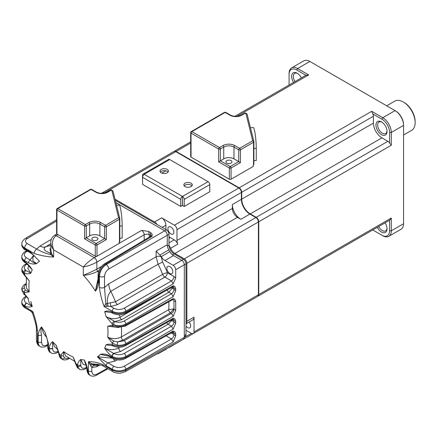 <?xml version="1.0" encoding="UTF-8"?>
<svg xmlns="http://www.w3.org/2000/svg" width="437" height="437" viewBox="0 0 437 437"><rect width="100%" height="100%" fill="white"/><g stroke="black" fill="none" stroke-linecap="round" stroke-linejoin="round"><path stroke-width="0.66" d="M191.04 186.604A4.217 2.436 180 0 1 186.441 187.129A4.217 2.436 180 0 1 183.84 184.884A4.217 2.436 180 0 1 188.057 182.447A4.217 2.436 180 0 1 192.275 184.884A4.217 2.436 180 0 1 191.04 186.604M142.571 177.307L142.571 184.392L180.732 206.422L180.732 199.343L142.571 177.307A2.409 1.393 -60 0 1 144.276 174.358L144.188 174.308A2.409 1.393 -120 0 0 142.981 174.188A2.409 1.393 -120 0 0 142.484 175.292L142.571 182.426M180.732 199.343A2.409 1.393 -60 0 1 182.437 196.388L182.519 196.437A2.409 1.393 60 0 1 184.223 199.392L184.223 206.472L182.519 205.488L182.437 198.36L182.437 205.439L180.732 206.422M144.188 174.308L169.742 159.554L208.072 181.688L182.519 196.437M167.185 172.833A4.217 2.436 180 0 1 162.591 173.363A4.217 2.436 180 0 1 159.991 171.113A4.217 2.436 180 0 1 164.203 168.677A4.217 2.436 180 0 1 168.42 171.113A4.217 2.436 180 0 1 167.185 172.833M191.914 185.867A4.217 2.436 -0 0 0 188.057 184.414A4.217 2.436 -0 0 0 184.201 185.867M168.065 172.096A4.217 2.436 -0 0 0 164.203 170.643A4.217 2.436 -0 0 0 160.346 172.096M208.072 181.688A2.409 1.393 -120 0 1 209.776 184.638L209.776 191.717L184.223 206.472M161.881 173.145L165.869 170.84M169.742 159.554A2.409 1.393 -120 0 0 168.54 159.434L142.981 174.188M144.276 174.358L182.437 196.388L182.437 198.36M149.285 237.111L149.285 234.806L148.591 231.424L141.643 230.365C143.205 231.435 144.057 232.91 144.199 234.795L144.199 240.148M148.591 231.424L150.623 232.599C152.049 233.691 152.502 234.937 151.983 236.335L105.459 264.139C101.389 267.034 99.15 270.962 98.751 275.938A2.409 1.393 180 0 1 98.046 274.955L98.046 281.958L95.375 291.113L98.046 278.839M115.86 202.61L164.716 230.818C166.268 231.889 167.12 233.363 167.273 235.243L167.273 244.753A7.227 4.173 60 0 0 168.819 249.882A72.28 41.728 60 0 1 169.851 251.663A7.227 4.173 60 0 0 173.516 255.569L181.754 260.326C183.3 261.397 184.152 262.872 184.31 264.751L184.31 337.533L183.545 339.199L125.048 371.805A3.616 2.087 60.9 0 0 125.818 370.134L125.818 369.249C121.278 371.395 116.755 371.401 112.249 369.27A2.409 1.393 -60 0 1 113.937 366.326L97.418 356.805L111.566 358.072M119.814 238.28L122.18 238.083L122.18 225.891A13.252 1.529 -94.7 0 0 121.164 212.158A13.252 1.529 -94.7 0 0 119.219 205.111L116.532 205.33M119.421 241.89A2.409 1.393 180 0 1 119.143 242.453M112.708 190.843A1.207 0.694 120 0 0 112.506 190.598A1.207 0.694 120 0 0 111.905 190.652L111.135 190.21A1.207 0.694 -60 0 1 111.741 190.155A1.207 1.207 0 0 0 110.534 190.155L107.125 192.122C103.553 193.788 99.98 193.788 96.408 192.122A1.207 0.694 120 0 0 95.807 192.182L91.033 189.423A1.207 0.694 -60 0 1 91.639 189.363A1.207 1.207 0 0 0 90.432 189.363A1.207 0.694 60 0 1 91.033 189.423L57.815 208.607A1.207 0.694 -120 0 0 57.209 208.547A1.207 1.207 0 0 0 56.608 209.591L56.608 233.587A1.207 0.694 -0 0 0 56.963 234.079L95.293 256.213A1.207 0.694 -0 0 0 96.998 256.213L119.143 243.425L119.143 242.049L119.465 241.863A1.207 0.694 -0 0 0 119.814 241.371A1.207 0.694 -0 0 0 119.804 241.273L119.804 218.844M119.465 241.863L119.465 219.243A1.207 0.694 -0 0 0 119.814 218.746A1.207 0.694 -0 0 0 119.804 218.647A1.207 0.972 166.1 0 0 118.613 217.763A1.207 0.694 60 0 1 119.465 219.243L106.366 226.803A1.207 0.694 -120 0 0 105.514 225.328A1.207 0.694 120 0 0 104.662 226.803A1.207 0.694 -0 0 0 106.366 226.803L106.366 239.591L99.893 235.849A7.227 4.173 -0 0 0 89.672 235.849L86.264 237.815L86.264 226.016A1.207 0.694 -120 0 0 85.412 224.542A1.207 0.694 120 0 0 84.56 226.016A1.207 0.694 -0 0 0 86.264 226.016L89.672 224.05A1.207 0.694 60 0 0 88.82 222.57L85.412 224.542L57.815 208.607A1.207 0.694 -60 0 0 56.963 210.082L56.963 234.079M56.608 209.591A1.207 0.694 -0 0 0 56.963 210.082L84.56 226.016L84.56 238.804L86.264 237.815L96.145 243.524L104.662 238.602L104.662 226.803L99.893 224.05A7.227 4.173 -0 0 0 89.672 224.05L89.672 235.849M92.737 237.619A3.01 1.737 180 0 1 96.02 237.242A3.01 1.737 180 0 1 97.877 238.853A3.01 1.737 180 0 1 94.867 240.59A3.01 1.737 180 0 1 91.857 238.853A3.01 1.737 180 0 1 92.737 237.619M50.812 242.475L50.807 249.396L51.539 253.487L53.636 257.071L53.636 249.888C51.795 247.44 50.856 244.971 50.812 242.475C50.681 239.656 51.845 237.329 54.297 235.499A3.616 2.087 59.1 0 1 56.133 235.663C52.303 238.695 51.473 243.436 53.636 249.888L83.287 267.007L83.287 275.261A55.903 32.278 60 0 1 95.375 291.113C97.145 289.021 98.27 286.295 98.751 282.941A2.409 1.393 180 0 1 98.046 281.958M57.886 234.614L56.133 235.663L94.305 257.699C89.929 260.414 86.258 263.516 83.287 267.007C87.793 266.182 92.316 264.554 96.856 262.124L96.856 269.116C91.557 271.852 87.034 273.901 83.287 275.261C87.569 275.173 92.382 273.862 97.735 271.339A65.539 37.839 60 0 1 98.423 272.191M51.249 252.591A3.616 1.453 -16.5 0 1 50.577 253.438L49.955 248.609M51.539 253.487A3.616 1.89 -25 0 1 50.845 254.689L53.636 257.071C47.409 256.852 40.931 255.65 34.212 253.471A3.616 2.087 -60 0 1 36.746 249.057C41.204 251.674 45.901 253.553 50.845 254.689L50.577 253.438C47.333 251.712 41.744 250.046 45.486 246.894A65.539 37.839 60 0 1 50.812 245.528M150.257 236.526L150.257 234.385A3.616 2.087 180 0 1 151.306 235.69M23.538 293.216A2.409 1.622 130 0 0 23.975 294.27L21.85 290.07L23.538 293.216L24.674 294.079L28.339 298.684M25.171 307.888L30.907 311.199L32.77 311.461L24.674 306.785A2.409 1.393 120 0 0 25.171 307.888C24.63 307.965 21.397 304.758 21.85 302.868C21.894 304.387 22.833 305.692 24.674 306.785L24.674 305.916C22.833 304.824 21.894 303.507 21.85 301.972C21.38 300.115 24.63 296.816 25.095 296.942A2.409 1.393 -120.9 0 1 26.318 297.051C23.571 299.045 23.587 301.022 26.362 302.978L26.608 303.12A2.409 1.393 120 0 0 24.92 306.064C27.678 307.211 30.115 307.32 32.245 306.392A55.903 32.278 60 0 1 30.885 301.486M32.606 313.4L32.77 311.461C35.217 318.049 36.79 324.451 37.489 330.678A3.616 2.087 180 0 1 36.429 329.198L36.429 340.215C36.746 343.378 37.762 345.334 39.472 346.099L40.182 346.508C38.871 345.7 38.205 344.225 38.172 342.089L37.489 341.69C37.516 343.832 38.177 345.301 39.472 346.099M46.388 336.9L46.327 336.736C46.939 337.943 47.42 339.926 47.786 342.679A2.409 1.393 -0 0 0 48.496 343.662L45.115 332.366A55.903 32.278 60 0 1 41.548 326.909C40.756 329.869 40.761 332.595 41.564 335.092A2.409 1.393 -0 0 1 38.172 335.081C38.653 331.727 39.778 329.001 41.548 326.909L43.427 333.092M57.345 348.917L58.815 353.702A2.409 1.169 -6.8 0 0 59.503 354.402L56.187 345.317A55.903 32.278 60 0 1 52.626 341.69L52.637 348.202A2.409 1.393 -0 0 1 49.244 348.196C49.627 345.23 50.752 343.061 52.626 341.69L54.478 346.514M62.764 359.504L61.519 358.635L60.765 355.128L63.698 351.572L65.61 355.975L74.711 361.301M73.225 357.073L75.541 363.671A2.409 0.814 -15.3 0 0 76.158 364.021L73.225 357.073A55.903 32.278 60 0 1 63.698 351.572L63.294 356.013L64.61 357.701C65.605 358.717 66.948 358.81 68.642 357.979M79.474 369.189L77.469 366.086L77.42 364.748C78.015 362.404 79.119 360.645 80.736 359.487L83.265 364.436M86.985 369.544A2.409 1.393 -0 0 0 86.974 369.686L86.974 369.396A2.409 1.393 -0 0 0 87.679 370.385C87.296 366.982 86.171 363.513 84.297 359.979A55.903 32.278 60 0 1 80.736 359.487L80.834 365.753C81.511 368.331 83.188 368.992 85.86 367.719L86.663 367.271M99.368 364.677L92.764 364.496L94.665 365.463A3.616 2.912 -73.2 0 0 91.819 367.539L88.427 361.754C92.906 361.508 97.67 362.442 102.711 364.551A3.616 2.087 120 0 0 103.46 366.206C103.214 365.469 96.457 363.999 96.845 364.338M113.483 358.832A2.409 1.355 -119.6 0 0 115.068 361.077L107.873 362.825A2.409 1.393 -60 0 0 106.186 365.764L97.418 356.805A55.903 32.278 60 0 0 100.363 354.385C102.799 353.702 105.497 353.959 108.452 355.155A2.409 1.393 -60 0 0 108.95 356.259L112.751 358.455A2.409 1.393 -60 0 1 112.249 357.351C116.755 359.487 121.278 359.514 125.818 357.433L173.161 331.049L172.659 332.153L173.243 331.863M113.937 353.538C117.318 355.139 120.71 355.128 124.113 353.511A2.409 1.366 -120 0 1 125.818 356.466C121.278 358.608 116.755 358.613 112.249 356.483A2.409 1.393 -60 0 1 113.937 353.538L113.691 353.396A2.409 1.393 -60 0 0 112.003 356.335C109.245 354.303 106.803 351.594 104.678 348.213C109.283 350.206 114.057 350.119 118.995 347.945A2.409 1.36 -119.8 0 0 120.607 351.485L113.691 353.396L104.678 348.213A55.903 32.278 60 0 0 106.038 344.875C107.852 344.056 109.922 343.979 112.249 344.64L113.615 345.219C117.935 346.688 122.005 346.497 125.818 344.646L173.161 318.262L172.659 319.365L173.243 319.081M121.404 327.368A65.539 37.839 60 0 1 121.339 336.965A2.409 1.366 -120 0 0 123.032 340.101L117.717 341.892L124.113 340.729A2.409 1.366 -120 0 1 125.818 343.679C123.398 344.995 120.552 345.509 117.285 345.219L112.249 343.182L107.704 337.167C112.216 339.205 116.761 339.134 121.339 336.965L168.72 309.675L173.871 308.91A69.734 40.259 -120 0 0 173.871 300.995L173.992 301.06A3.616 2.087 120 0 0 173.38 299.503M118.651 327.542L107.704 326.166L113.86 326.816A2.409 1.792 -81.8 0 1 113.609 326.805A2.409 1.792 -81.8 0 1 112.249 325.407L107.704 326.166A55.903 32.278 60 0 1 107.704 337.167L113.86 341.188L117.717 341.892A2.409 0.371 -84 0 0 117.285 345.219M173.992 301.06L175.718 301.634C175.483 299.858 174.636 298.842 173.161 298.591L125.818 324.975A2.409 1.393 -119.1 0 1 125.304 326.089L117.46 327.46A2.409 0.355 -83.6 0 1 117.285 326.434C120.552 326.745 123.398 326.259 125.818 324.975L125.818 324.008C122.005 325.909 117.935 326.133 113.615 324.675L112.249 323.948L106.038 316.535C110.599 319.152 115.253 319.376 120.006 317.218L163.864 291.807M112.631 313.127A2.409 1.393 -60 0 1 112.5 313.061A2.409 1.393 -60 0 1 112.003 311.963C109.245 310.811 106.803 310.702 104.678 311.636A55.903 32.278 60 0 1 106.038 316.535L114.964 321.572C118.203 322.659 121.257 322.49 124.113 321.053L171.457 293.724L173.161 296.674L125.818 324.008A2.409 1.366 -120 0 0 124.113 321.053M108.076 306.179A3.616 0.896 -107 0 0 107.387 303.425L115.45 301.776L162.624 274.365A3.616 0.759 -21.2 0 1 167.371 272.699A69.734 40.259 -120 0 0 162.591 262.031L158.096 264.248L110.769 291.304C108.005 294.614 106.879 298.651 107.387 303.425L105.743 303.802L104.153 306.561C101.706 299.979 100.128 293.571 99.434 287.349A3.616 2.087 -0 0 0 104.525 287.36L105.743 303.802A3.616 0.874 -123.9 0 1 107.223 306.206L104.153 306.561L112.249 311.237A2.409 1.393 -60 0 1 113.937 308.293L110.845 306.506L107.223 306.206M34.07 255.716L32.912 257.3L32.922 260.884L36.561 263.637C33.862 262.965 31.732 261.73 30.158 259.922A2.409 1.393 120 0 0 28.471 262.866C31.426 264.063 34.124 264.319 36.561 263.637A55.903 32.278 60 0 1 39.505 261.222L35.889 257.688C35.239 256.705 33.687 255.263 31.235 253.362A2.409 1.393 -60 0 1 30.737 252.258L34.545 256.208M29.596 266.952C29.197 266.138 25.805 262.757 25.417 262.79A2.409 1.393 -60 0 1 24.92 261.687C27.678 263.719 30.115 266.428 32.245 269.815L29.519 266.849M27.11 264.117L26.318 264.593C23.882 266.27 23.614 268.05 25.51 269.924L25.892 270.47A2.409 1.579 112.1 0 0 24.674 273.382C27.001 274.043 29.071 273.966 30.885 273.147A55.903 32.278 60 0 1 32.245 269.815M24.663 275.556L22.096 271.923A2.409 1.939 -18.1 0 1 22.014 271.432L29.219 280.854L24.663 275.556A2.409 0.814 -44.7 0 1 24.674 274.84L24.674 273.382L23.538 272.672L21.85 269.389M26.144 284.372C24.581 285.421 23.986 286.634 24.368 287.999L25.177 289.988A2.409 1.792 98.2 0 0 24.674 292.621L29.219 291.856A55.903 32.278 60 0 1 29.219 280.854M25.177 289.988L29.219 291.856L26.362 287.983M25.892 270.47L30.885 273.147L27.859 268.476M27.411 251.149L26.318 251.805C23.571 253.799 23.587 255.776 26.362 257.732L30.158 259.922L33.261 255.814A2.409 1.387 -120.7 0 0 33.829 256.027M110.392 302.961A3.616 0.382 -94.8 0 0 110.845 306.506L117.668 304.545A3.616 2.059 -120.2 0 1 115.45 301.776A65.539 37.839 60 0 0 110.769 291.304A12.045 6.872 -119.7 0 1 108.78 283.853L156.124 256.819L156.124 251.078L167.273 244.753M162.591 262.031L161.215 256.836A3.616 2.087 -0 0 0 156.124 256.819L158.096 264.248A66.118 38.172 60 0 1 162.624 274.365A3.616 2.059 -120.2 0 0 164.836 277.113L117.668 304.545M110.61 312.439L104.678 311.636M119.47 314.766A65.539 37.839 60 0 1 120.006 317.218A2.409 1.371 -120.1 0 0 121.65 319.633L114.964 321.572A2.409 1.114 -68.5 0 0 113.615 324.675M172.074 288.202L173.992 289.31A3.616 2.087 -60 0 1 171.457 293.724L168.895 292.244L172.074 288.202A69.734 40.259 -120 0 0 171.883 287.338M117.285 326.434L112.249 325.407L112.249 323.948A2.409 1.169 -53.2 0 1 113.964 321.315M168.824 301.83A66.118 38.172 60 0 1 168.72 309.675A2.409 1.366 60 0 0 170.414 312.794L173.992 308.981A3.616 2.087 -60 0 1 171.457 313.395L173.161 316.344L175.718 310.401L173.992 308.981M111.823 345.601L113.046 345.886A2.409 1.579 -67.9 0 1 112.249 344.64L112.249 343.182A2.409 0.814 -44.7 0 1 113.86 341.188M111.823 345.585L106.038 344.875M166.754 322.659A2.409 1.36 60.2 0 0 168.108 324.249L171.807 320.507A69.734 40.259 -120 0 0 172.052 319.704M106.89 355.571L100.363 354.385L108.666 356.106M97.074 364.36L91.612 363.781L92.764 364.496A3.616 1.956 -57.3 0 0 90.721 365.687M87.679 370.385L87.679 370.669C87.706 372.81 88.367 374.274 89.661 375.072C87.788 374.514 86.635 370.101 86.974 369.686A2.409 1.393 -0 0 0 87.679 370.669L88.427 371.1A2.409 1.393 -0 0 0 91.819 371.111C92.125 374.493 93.829 375.492 96.932 374.116A2.409 1.393 -119.1 0 1 96.419 375.225C96.287 375.689 91.808 376.858 90.437 375.52C89.126 374.717 88.46 373.242 88.427 371.1L88.427 361.754L91.612 363.781A3.616 1.164 -67 0 0 90.268 365.042M94.665 365.463L100.33 364.9M85.466 363.753L84.297 359.979M77.786 368.025L77.398 367.714A2.409 1.939 -41.9 0 0 77.786 368.025L76.158 364.021L77.42 364.748A2.409 1.579 7.9 0 0 80.555 365.152M59.683 355.816L61.562 358.848C60.311 358.209 59.454 356.898 58.984 354.904A2.409 1.622 -10 0 0 59.683 355.816L59.503 354.402L60.765 355.128A2.409 1.792 21.8 0 0 63.294 356.013M57.329 348.89L56.187 345.317M46.327 336.736L45.115 332.366L46.53 337.298M26.608 303.12L32.245 306.392L28.995 302.377M24.368 287.999A2.409 1.928 162.1 0 0 22.014 290.217L24.674 292.621L24.674 294.079A2.409 1.169 126.8 0 0 24.931 295.019L28.367 298.706M173.161 316.344L125.818 343.679L125.818 344.646A2.409 1.393 -119.1 0 1 125.304 345.76C121.748 347.502 118.006 347.688 114.084 346.312A2.409 1.109 -68.3 0 1 113.615 345.219M172.129 287.202L173.992 288.273A3.616 2.087 120 0 0 173.38 286.716M173.992 288.273L175.718 288.852C175.483 287.071 174.636 286.055 173.161 285.803L125.818 312.187A2.409 1.393 -119.1 0 1 125.304 313.302C121.104 315.279 116.919 315.246 112.751 313.209A2.409 1.393 -60 0 1 112.249 312.105C116.755 314.241 121.278 314.274 125.818 312.187L125.818 311.22C121.278 313.362 116.755 313.367 112.249 311.237L112.249 312.105L112.003 311.963M166.044 335.84L171.457 338.97L173.161 341.92L125.818 369.249A2.409 1.366 -120 0 0 124.113 366.299L171.457 338.97A3.616 2.087 120 0 0 173.992 334.556L171.217 332.956M173.38 331.962A3.616 2.087 -60 0 1 173.992 333.518L172.129 332.448M173.992 321.769A3.616 2.087 -60 0 1 171.457 326.182L173.161 329.132L175.718 323.189L171.807 320.507M172.129 319.66L173.992 320.731A3.616 2.087 120 0 0 173.38 319.174M173.992 276.523A3.616 2.087 -60 0 1 171.457 280.936L173.161 283.886L125.818 311.22A2.409 1.366 -120 0 0 124.113 308.271L171.457 280.936L164.836 277.113A3.616 2.087 -60 0 0 167.371 272.699L173.992 276.523L175.718 277.943L173.161 283.886M21.85 244.835C21.894 246.353 22.833 247.659 24.674 248.757L24.674 247.965C22.833 246.867 21.894 245.55 21.85 244.021L21.85 244.835C21.397 246.725 24.63 249.937 25.171 249.86A2.409 1.393 -60 0 1 24.674 248.757L30.737 252.258M26.362 257.732A2.409 1.393 120 0 0 24.674 260.676C22.833 259.578 21.894 258.262 21.85 256.727C21.38 254.869 24.63 251.57 25.095 251.696L26.695 250.74M25.302 262.703A2.409 1.393 -60 0 1 25.171 262.642C24.63 262.719 21.397 259.512 21.85 257.622C21.894 259.141 22.833 260.447 24.674 261.545L24.674 260.676L28.471 262.866M25.51 269.924A2.409 1.622 130.2 0 0 23.538 272.672M26.318 264.593A2.409 1.393 -120.9 0 0 25.095 264.483C24.816 264.358 21.5 267.215 21.85 269.498L22.014 271.432M22.014 290.217L21.888 288.699M49.244 348.196L49.244 348.48A2.409 1.393 -0 0 0 52.637 348.491C52.943 351.867 54.647 352.872 57.75 351.49A2.409 1.393 -119.1 0 1 57.231 352.604C57.105 353.069 52.626 354.238 51.255 352.899C49.944 352.096 49.277 350.621 49.244 348.48L48.496 348.049C48.523 350.184 49.184 351.654 50.474 352.451C48.6 351.894 47.453 347.481 47.786 347.06A2.409 1.393 -0 0 0 48.496 348.049L48.496 343.662M61.519 358.635A2.409 1.928 -42.1 0 0 64.61 357.701M78.556 368.659L79.365 369.128C81.178 370.581 85.313 369.139 85.341 368.833A2.409 1.393 -119.1 0 0 85.86 367.719M77.469 366.086A2.409 1.622 -10.2 0 0 80.834 365.753M102.711 364.551L112.249 370.057C116.755 372.198 121.278 372.226 125.818 370.134L191.466 333.404L186.009 330.257M175.718 301.634L175.718 310.401M173.161 298.591L172.659 299.695L173.243 299.405M175.718 288.852L175.718 290.725L173.161 296.674M173.161 285.803L172.659 286.907L173.243 286.623M173.992 333.518L175.718 334.097L175.718 335.971L173.161 341.92M175.718 334.097C175.483 332.317 174.636 331.301 173.161 331.049M173.992 320.731L175.718 321.31L175.718 323.189M175.718 321.31C175.483 319.529 174.636 318.513 173.161 318.262M169.829 266.603A4.217 2.436 -120 0 0 167.721 266.39A4.217 2.436 -120 0 0 167.076 269.771A4.217 2.436 -120 0 0 169.829 273.486A4.217 2.436 -120 0 0 171.938 273.693A4.217 2.436 -120 0 0 172.582 270.317A4.217 2.436 -120 0 0 169.829 266.603M156.124 251.078L161.215 256.497A72.176 41.668 -120 0 1 161.28 256.612A7.331 4.233 -120 0 0 164.995 260.572L173.161 265.286C174.707 266.357 175.559 267.832 175.718 269.711L175.718 277.943M99.434 287.349L99.434 276.331A3.616 2.087 -0 0 0 104.525 276.342L104.525 287.36L108.78 283.853M98.751 282.941L98.751 275.938L99.434 276.331C99.844 271.361 102.105 267.444 106.229 264.582L105.459 264.139A2.409 1.393 -120.9 0 0 104.241 264.03C100.428 266.685 98.363 270.323 98.046 274.955M104.241 264.03L150.776 236.22L151.983 236.335M34.212 253.471L24.674 247.965A3.616 2.087 -60 0 1 27.203 243.551L36.746 249.057L40.024 246.031A12.045 6.916 -120.6 0 0 45.486 246.894L50.812 243.748M157.041 353.97L157.915 353.823L158.494 353.162M167.087 348.371L166.508 349.037L157.915 353.823M184.31 336.79L185.261 336.239A3.616 2.087 -120 0 0 186.009 334.584L186.009 263.768A3.616 2.087 -120 0 0 183.458 259.338L174.084 253.93A7.227 4.173 60 0 1 168.993 245.61A7.227 4.173 60 0 1 168.977 245.081L168.977 234.259A3.616 2.087 -120 0 0 166.421 229.835L115.292 200.315M168.977 236.619A6.025 3.48 -120 0 0 170.168 237.504L174.237 239.853A6.025 3.48 60 0 1 177.81 244.152A7.227 4.173 60 0 1 176.985 240.454L176.985 229.638L241.382 192.455A3.616 2.087 -120 0 0 238.826 188.03L175.789 151.639A3.616 2.087 -120 0 0 173.981 151.459L102.433 192.772A3.616 2.087 60 0 1 104.235 192.946L175.789 151.639M176.985 229.638A3.616 2.087 60 0 0 174.429 225.208L161.652 217.834A6.025 3.48 60 0 1 165.907 225.208L165.907 229.54M168.993 245.61A6.025 3.48 60 0 1 170.654 248.282A7.227 4.173 60 0 0 174.937 253.438L237.46 217.342L240.869 219.308A12.045 6.954 60 0 1 232.353 204.554L232.353 208.487A7.227 4.173 -120 0 0 237.46 217.342M101.887 193.383A3.616 2.087 60 0 1 102.433 192.772L101.373 193.378M161.652 217.834L154.496 221.963L115.007 199.168M174.429 225.208L238.826 188.03L239.165 188.227A3.13 1.808 60 0 1 241.382 192.062L241.382 192.455L241.382 192.062M232.353 204.554L241.382 199.343L241.382 192.455M174.161 151.377A3.616 2.087 60 0 1 174.325 151.262A3.616 2.087 60 0 1 176.133 151.442L239.165 187.834A3.616 2.087 60 0 1 241.721 192.258L241.721 199.146A12.045 6.954 60 0 0 250.237 213.901L256.202 217.342A3.616 2.087 60 0 1 258.759 221.767L258.759 294.554A3.616 2.087 60 0 1 258.01 296.21A3.616 2.087 60 0 1 257.83 296.291M250.232 214.288A12.531 7.232 60 0 1 241.382 198.95M191.466 333.404A3.616 2.087 60 0 0 193.269 333.584A3.616 2.087 60 0 0 194.017 331.929L194.017 317.175L186.861 321.304L186.861 263.276A3.616 2.087 60 0 0 184.31 258.846L255.858 217.539L256.202 217.735A3.13 1.808 60 0 1 258.414 221.57L258.414 221.963A3.616 2.087 -120 0 0 255.858 217.539L249.898 214.097A12.045 6.954 -120 0 1 241.382 199.343M389.596 143.046L389.596 132.46L391.301 132.46L391.301 145.242L389.596 143.046A3.616 2.087 -120 0 0 387.892 141.309L381.927 137.868A12.045 6.954 -120 0 1 373.411 123.114L373.411 116.231A3.616 2.087 -120 0 0 372.761 113.888L371.707 111.309L382.779 117.706L395.048 110.621L309.866 61.442A12.045 6.954 60 0 0 303.841 60.847L291.577 67.926A12.045 6.954 60 0 1 297.597 68.527L308.675 74.918L305.916 75.295M244.611 113.167A1.207 0.694 60 0 1 245.212 113.227A1.207 0.694 -60 0 1 245.812 113.167A1.207 1.207 0 0 0 244.611 113.167L241.202 115.133C237.63 116.799 234.057 116.799 230.485 115.133A1.207 0.694 120 0 0 229.878 115.193L225.11 112.44A1.207 0.694 -60 0 1 225.71 112.38A1.207 1.207 0 0 0 224.509 112.38A1.207 0.694 60 0 1 225.11 112.44L191.887 131.619A1.207 0.694 -120 0 0 191.286 131.564A1.207 1.207 0 0 0 190.685 132.602L190.685 156.604A1.207 0.694 0 0 0 191.04 157.096L229.37 179.225A1.207 0.694 0 0 0 231.075 179.225L253.22 166.442L253.22 165.066L253.542 164.88A1.207 0.694 0 0 0 253.892 164.388A1.207 0.694 0 0 0 253.881 164.29L253.881 141.861M253.892 160.707L256.257 160.51L256.257 148.312A13.252 1.529 -94.7 0 0 255.241 134.585A13.252 1.529 -94.7 0 0 253.291 127.533L250.467 127.768M258.01 296.21L389.804 220.117L391.301 218.03L391.301 230.818L403.564 223.733L403.564 124.785A11.324 6.539 60 0 0 395.556 110.916L395.048 110.621A12.045 6.954 60 0 1 403.564 125.375L391.301 132.46A12.045 6.954 -120 0 0 382.779 117.706L381.927 119.181L372.761 113.888M240.973 306.042L372.766 229.955L381.927 235.243A10.843 6.26 -120 0 0 389.596 230.818L389.596 220.237M403.564 223.733A12.045 6.954 60 0 1 401.068 229.25L388.804 236.33A12.045 6.954 -120 0 0 391.301 230.818L389.596 230.818M381.501 134.672A7.828 4.523 -120 0 0 387.04 131.477A7.828 4.523 -120 0 0 381.501 121.885A7.828 4.523 -120 0 0 375.962 125.08A7.828 4.523 -120 0 0 381.501 134.672M389.596 132.46A10.843 6.26 -120 0 0 381.927 119.181M293.593 82.402A7.828 4.523 60 0 1 291.976 74.388A7.828 4.523 60 0 1 297.176 73.203L297.176 73.203A7.828 4.523 60 0 1 301.399 77.895M305.911 75.29L296.75 70.002A10.843 6.26 60 0 0 289.081 74.427L289.081 85.007M377.278 227.349A7.828 4.523 -120 0 0 381.501 232.042A7.828 4.523 -120 0 0 387.04 228.846A7.828 4.523 -120 0 0 385.084 222.843M289.081 74.427L289.081 73.443A12.045 6.954 60 0 1 291.577 67.926M382.779 235.734L381.927 235.243L382.779 235.734A12.045 6.954 -120 0 0 388.804 236.33M378.737 226.508A6.626 3.824 -120 0 0 382.353 230.567A6.626 3.824 -120 0 0 385.663 230.894A6.626 3.824 -120 0 0 387.018 228.322M381.943 122.163A6.626 3.824 -120 0 0 379.043 122.049A6.626 3.824 -120 0 0 378.027 127.358A6.626 3.824 -120 0 0 382.353 133.198A6.626 3.824 -120 0 0 385.663 133.525A6.626 3.824 -120 0 0 387.018 130.953M295.051 81.561A6.626 3.824 60 0 1 294.713 73.367A6.626 3.824 60 0 1 297.619 73.476M253.542 164.88L253.542 142.254A1.207 0.694 -0 0 0 253.892 141.763A1.207 0.694 -0 0 0 253.881 141.664A1.207 0.972 166.1 0 0 252.69 140.78A1.207 0.694 60 0 1 253.542 142.254L240.443 149.82A1.207 0.694 -120 0 0 239.591 148.34A1.207 0.694 120 0 0 238.739 149.82A1.207 0.694 0 0 0 240.443 149.82L240.443 162.602L233.97 158.866A7.227 4.173 0 0 0 223.749 158.866L220.341 160.832L220.341 149.033A1.207 0.694 -120 0 0 219.489 147.553A1.207 0.694 120 0 0 218.637 149.033A1.207 0.694 0 0 0 220.341 149.033L223.749 147.061A1.207 0.694 60 0 0 222.897 145.587L219.489 147.553L191.887 131.619A1.207 0.694 -60 0 0 191.04 133.099L191.04 157.096M190.685 132.602A1.207 0.694 0 0 0 191.04 133.099L218.637 149.033L218.637 161.816L220.341 160.832L230.223 166.541L238.739 161.619L238.739 149.82L233.97 147.061A7.227 4.173 0 0 0 223.749 147.061L223.749 158.866M226.814 160.636A3.01 1.737 180 0 1 230.097 160.259A3.01 1.737 180 0 1 231.954 161.865A3.01 1.737 180 0 1 228.944 163.607A3.01 1.737 180 0 1 225.929 161.865A3.01 1.737 180 0 1 226.814 160.636M169.605 346.967A3.616 2.087 60 0 1 169.081 347.552A3.616 2.087 60 0 1 168.267 347.715M169.081 347.552L240.629 306.239A3.616 2.087 -120 0 0 240.65 306.228M193.269 333.584L257.666 296.406A3.616 2.087 -120 0 0 258.414 294.751L258.414 221.963L186.861 263.276M184.31 258.846L174.937 253.438M186.009 326.068A4.217 2.436 -120 0 0 189.805 327.854A4.217 2.436 -120 0 0 190.679 325.926A4.217 2.436 -120 0 0 189.145 322.025M194.017 317.175A6.025 3.48 60 0 1 192.772 319.933L186.009 323.833M186.861 321.304A6.025 3.48 60 0 1 186.009 323.768M173.877 232.189A4.217 2.436 -120 0 0 172.036 227.95A4.217 2.436 -120 0 0 168.786 226.819A4.217 2.436 -120 0 0 168.786 231.686A4.217 2.436 -120 0 0 173.003 234.123A4.217 2.436 -120 0 0 173.877 232.189M154.496 221.963A6.025 3.48 60 0 1 157.052 224.421M386.701 105.803L394.791 101.133A16.863 9.74 60 0 1 403.225 101.968L403.225 101.968A16.863 9.74 60 0 1 415.15 122.622A16.863 9.74 60 0 1 411.659 130.341L403.564 135.017M403.225 101.968L404.078 102.46A15.661 9.04 60 0 1 415.15 121.639L415.15 122.622M209.776 184.638L184.223 199.392M149.285 234.806A3.616 2.087 -0 0 0 144.199 234.795L96.856 262.124A3.616 2.048 60 0 0 94.305 257.699L96.626 256.355M119.143 243.354L141.643 230.365M104.525 276.342C104.776 273.24 106.196 270.793 108.78 269.012A3.616 2.048 60 0 0 106.229 264.582L166.421 229.835M119.814 226.082L122.18 225.891M99.893 235.849L99.893 224.05A1.207 0.694 120 0 1 100.745 222.57L105.514 225.328L118.613 217.763L111.905 190.652A1.207 0.972 -13.9 0 1 113.074 191.351A1.207 1.207 0 0 0 112.506 190.598L111.741 190.155M110.534 190.155A1.207 0.694 60 0 1 111.135 190.21L107.731 192.182A1.207 0.694 60 0 0 107.125 192.122M95.807 192.182A8.434 4.867 -0 0 0 107.731 192.182M100.745 222.57A8.434 4.867 -0 0 0 88.82 222.57M96.998 256.213L96.998 244.999A1.207 0.694 -120 0 0 96.145 243.524A1.207 0.694 120 0 0 95.293 244.999A1.207 0.694 -0 0 0 96.998 244.999L106.366 239.591M84.56 238.804L95.293 244.999L95.293 256.213M101.379 266.521L96.856 269.116A2.409 1.371 -119.8 0 0 97.735 271.339L98.92 270.661M26.362 302.978A2.409 1.393 120 0 0 24.674 305.916L24.92 306.064M36.429 340.215A3.616 2.087 180 0 0 37.489 341.69L37.489 330.678M38.172 335.081L38.172 342.089A2.409 1.393 -0 0 0 41.564 342.095C41.87 345.476 43.574 346.475 46.677 345.099L47.786 344.476M103.46 366.206L112.997 371.712A3.616 2.087 120 0 1 112.249 370.057L112.249 369.27L106.186 365.764M112.003 356.335L112.249 357.351L108.452 355.155M24.92 261.687L24.674 261.545A2.409 1.393 -60 0 0 25.171 262.642L25.417 262.79M33.261 255.814L33.835 255.476M121.65 319.633L168.895 292.244A2.409 1.371 59.9 0 1 167.267 289.911M124.113 340.729L171.457 313.395L170.414 312.794L123.032 340.101M119.246 347.224A65.539 37.839 60 0 1 118.995 347.945M124.113 353.511L171.457 326.182L168.108 324.249L120.607 351.485M117.176 359.88L115.068 361.077M91.819 371.111L91.819 367.539L96.932 366.665A3.616 2.081 -119.3 0 1 97.222 365.469M99.909 364.993L96.932 366.665M52.637 348.202L52.637 348.491M41.564 335.092L41.564 342.095M113.937 308.293C117.318 309.893 120.71 309.882 124.113 308.271M113.937 366.326C117.318 367.927 120.71 367.916 124.113 366.299M112.751 358.455C116.919 360.492 121.104 360.52 125.304 358.548A2.409 1.393 -119.1 0 0 125.818 357.433L125.818 356.466L173.161 329.132M26.318 251.805A2.409 1.393 -120.9 0 0 25.095 251.696M26.138 284.17A2.409 1.393 -120.9 0 0 25.095 284.154C24.445 284.154 21.424 287.371 21.855 289.223M26.318 297.051L26.783 296.772M96.932 374.116L107.223 368.38M40.182 346.508C41.553 347.841 46.032 346.678 46.158 346.208A2.409 1.393 -119.1 0 0 46.677 345.099M57.75 351.49L58.219 351.228M62.3 359.269C63.687 360.569 67.981 359.558 68.309 358.996A2.409 1.393 -119.1 0 0 68.811 358.083M175.718 290.725L173.992 289.31M175.718 335.971L173.992 334.556M161.215 256.836L161.215 256.497M150.623 232.599L150.257 234.385M40.024 246.031L51.287 239.372M21.85 244.021C21.626 242.235 22.784 240.377 25.335 238.449A3.616 2.087 59.1 0 1 27.17 238.613C24.882 240.274 24.893 241.923 27.203 243.551M175.718 269.711L186.009 263.768M173.161 265.286L183.458 259.338M164.995 260.572L173.516 255.569M161.28 256.612L169.851 251.663M160.062 254.94L168.819 249.882M108.78 269.012L168.977 234.259M27.17 238.613L56.608 221.018M184.31 335.567L186.009 334.584M167.376 246.004L168.977 245.081M172.489 254.853L174.084 253.93M170.168 237.504L168.977 238.192M174.237 239.853L168.977 242.896M165.907 225.208L162.16 227.371M177.81 244.152L170.654 248.282M176.985 240.454L232.353 208.487M308.675 74.918L236.898 116.357M190.685 143.036L176.133 151.442M371.707 111.309L239.165 187.834M296.75 70.002L297.597 68.527L309.866 61.442M391.301 145.242L258.759 221.767M391.301 218.03L258.759 294.554M381.927 137.868L250.237 213.901M373.411 123.114L241.721 199.146M387.892 141.309L256.202 217.342M373.411 116.231L241.721 192.258M395.556 110.916L395.048 110.621L395.556 110.916M253.892 148.509L256.257 148.312M241.202 115.133A1.207 0.694 60 0 1 241.803 115.193L245.212 113.227L245.982 113.669A1.207 0.972 -13.9 0 1 247.151 114.363A1.207 1.207 0 0 0 246.583 113.609A1.207 0.694 120 0 0 245.982 113.669L252.69 140.78L239.591 148.34L234.822 145.587A1.207 0.694 120 0 0 233.97 147.061L233.97 158.866M246.779 113.86A1.207 0.694 120 0 0 246.583 113.609L245.812 113.167M229.878 115.193A8.434 4.867 0 0 0 241.803 115.193M234.822 145.587A8.434 4.867 0 0 0 222.897 145.587M231.075 179.225L231.075 168.016A1.207 0.694 -120 0 0 230.223 166.541A1.207 0.694 120 0 0 229.37 168.016A1.207 0.694 0 0 0 231.075 168.016L240.443 162.602M218.637 161.816L229.37 168.016L229.37 179.225M194.017 331.929L258.414 294.751M240.869 219.308L249.898 214.097M119.814 241.371L119.814 218.746A1.207 1.207 0 0 0 119.782 218.462L113.074 191.351M96.408 192.122L91.639 189.363M57.209 208.547L90.432 189.363M26.302 277.451L26.362 287.999M28.678 265.811L27.864 268.433M25.171 249.86L31.235 253.362M112.751 313.209L110.61 312.46M113.347 326.778L117.46 327.46M106.847 355.565L108.95 356.259M85.455 363.699C85.958 364.453 87.192 369.085 86.974 369.396M83.303 364.458L85.98 365.064M57.984 349.873L54.439 346.475M47.786 342.679L47.786 347.06M43.471 333.147L46.573 337.419M30.907 311.204L32.529 313.236C33.201 315.738 36.697 325.172 36.429 329.198M27.837 297.657L29.006 302.426M114.084 346.312L113.046 345.886M22.096 271.923L21.855 270.448M23.975 294.27L24.931 295.019M58.984 354.904L58.815 353.702M77.398 367.714L75.541 363.671M112.997 371.712C113.232 372.564 120.443 373.684 120.612 373.149L125.048 371.805M125.304 326.089L172.659 299.695M125.304 313.302L172.659 286.907M125.304 358.548L172.659 332.153M125.304 345.76L172.659 319.365M54.297 235.499L56.826 233.986M150.776 236.22L151.317 235.86M21.85 301.967L21.85 302.868M21.85 257.622L21.85 256.727M25.095 264.483L26.553 263.615M25.095 284.154L26.122 283.542M21.85 289.179L21.85 290.092M25.095 296.942L26.28 296.231M96.419 375.225L107.95 368.795M46.158 346.208L47.786 345.301M50.479 352.451L51.255 352.899M57.231 352.604L58.438 351.932M61.546 358.843L62.333 359.296M68.309 358.996L69.352 358.416M85.341 368.833L86.821 368.009M90.437 375.52L89.661 375.072M25.335 238.449L56.608 219.756M306.118 75.169L234.778 116.357M190.685 141.817L174.325 151.262M174.303 151.273L174.002 151.448M230.485 115.133L225.71 112.38M253.892 164.388L253.892 141.763A1.207 1.207 0 0 0 253.859 141.473L247.151 114.363M191.286 131.564L224.509 112.38M256.202 217.735L255.858 217.539M239.165 188.227L238.826 188.03"/></g></svg>

